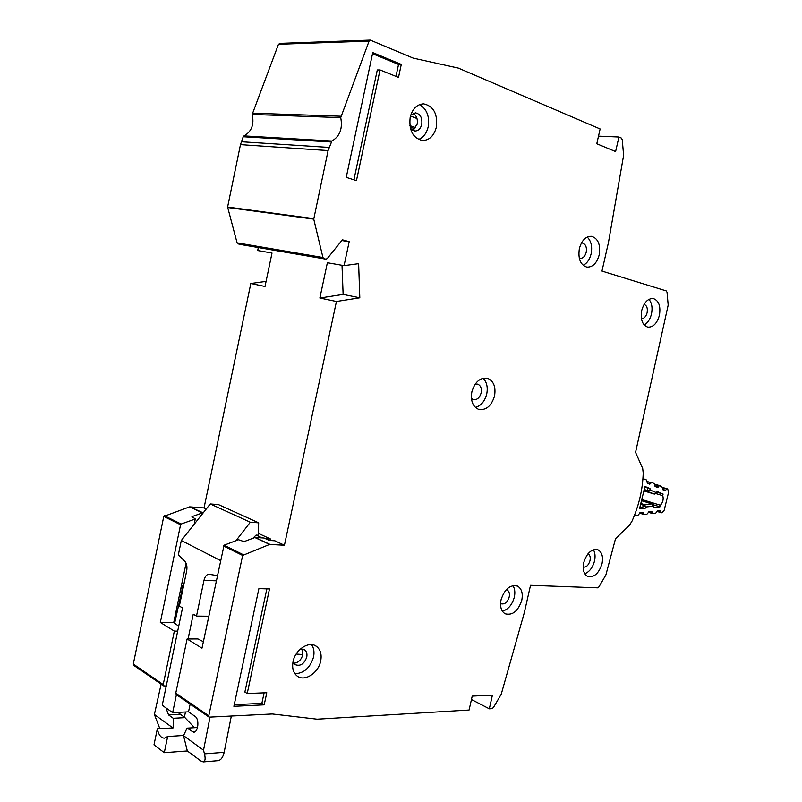 <?xml version="1.0" encoding="UTF-8"?>
<svg xmlns="http://www.w3.org/2000/svg" width="802" height="802" viewBox="0 0 802 802"><rect width="100%" height="100%" fill="white"/><g stroke="black" fill="none" stroke-linecap="round" stroke-linejoin="round"><path stroke-width="1.2" d="M647.003 481.461L651.374 482.744L649.64 484.177L647.465 483.255L646.562 480.027L644.016 478.974L642.863 479.596M656.006 493.611L662.753 495.646C663.735 499.105 662.953 502.303 660.417 505.25L642.402 499.686M634.552 515.115L638.011 515.255L640.367 512.508L642.783 512.267L644.156 514.573L646.793 514.353L649.119 511.636L651.515 511.375L652.858 513.681L655.445 513.46L657.74 510.764L660.317 510.543L661.038 512.308L657.179 511.095M640.076 507.275L645.179 508.278L639.515 508.829L644.948 486.453L649.971 488.558L644.888 486.884M656.116 493.481L657.55 491.776L657.089 491.526L663.084 494.032L662.753 495.646M660.417 505.25L659.966 506.834L653.199 507.496L653.76 507.205L653.239 505.23M662.422 487.977L667.685 489.009L668.637 492.047L664.196 510.232L661.891 512.799L661.038 512.308M666.662 489.23L664.968 490.644L662.863 489.751L662.402 487.415L667.364 488.879M654.783 484.759L659.866 485.681L662.402 487.415L667.434 488.899M659.074 486.022L657.339 487.436L655.234 486.523L654.763 484.167L659.866 485.681M651.374 482.744L652.206 482.423L654.763 484.167M644.507 489.641L647.234 490.453L650.011 489.982L647.665 491.295L647.154 487.556M645.179 508.278L645.891 506.954L643.635 505.27L644.427 504.608L645.891 506.954L652.878 506.283L652.407 504.227M641.269 503.626L644.427 504.608L651.876 503.907L642.081 500.869L652.096 503.927L653.179 505.009L653.199 507.496M657.089 491.526L656.026 493.581L654.302 494.052L656.216 492.568L650.011 489.982L649.971 488.558M659.966 506.834L653.028 504.689M657.149 492.258L663.084 494.032M296.149 654.061L302.815 654.562M209.974 717.399L203.528 750.191L204.53 754.131C205.613 758.752 205.182 761.349 203.237 761.9L200.811 760.928L187.337 750.953L164.29 752.687L153.994 744.847L157.332 728.848L173.152 727.895L173.262 718.271L184.971 717.64L194.455 727.695M231.287 716.226L224.109 752.607C222.916 757.539 220.841 760.226 217.883 760.677L203.237 761.9M173.262 718.271L168.56 714.903L165.944 707.885M184.971 717.64L177.864 712.387M174.666 623.224L181.994 590.232L181.964 585.36M185.473 712.006L184.38 717.219M258.254 533.31L270.515 538.994L270.194 540.498M197.543 727.504L187.056 728.146L193.673 732.196C198.305 732.356 199.558 719.073 195.157 716.467L188.53 711.845L190.154 704.116M220.4 560.508L181.322 540.498L178.325 554.904L184.871 561.31C186.776 563.525 187.367 566.763 186.665 571.014L179.367 606.061L182.525 607.916L162.245 705.259L172.661 712.647L188.53 711.845M187.337 750.953L183.528 735.655L187.056 728.146M183.568 735.474L167.668 736.517L164.4 738.171C160.951 737.98 158.595 734.883 157.332 728.848M216.139 580.808L203.969 580.407L196.5 616.106L193.242 614.202L188.059 638.973M176.42 694.672L172.661 712.647M196.5 616.106L208.7 616.227M217.242 575.585L208.891 574.262C206.575 574.453 204.931 576.508 203.969 580.407M270.515 538.994L265.512 538.693M235.999 540.678L250.304 522.222L258.685 522.834L258.174 535.205L256.089 535.074L262.124 537.891M159.869 728.697L154.395 714.472L161.122 684.176M164.29 752.687L167.668 736.517M203.528 750.191L183.528 735.655M252.951 538.222L256.089 535.074M181.322 540.498L210.264 503.947L218.515 504.618L258.685 522.834M172.881 727.915L154.395 714.472M250.304 522.222L210.264 503.947M587.996 553.791C589.981 554.934 590.643 557.23 590.001 560.688C588.558 565.29 586.282 567.445 583.194 567.144M506.262 589.681L507.105 589.971C509.14 591.224 509.841 593.57 509.21 596.999C507.395 602.412 504.628 604.648 500.919 603.726L500.558 603.505M644.066 304.419L644.066 304.419C646.823 305.462 647.836 308.249 647.104 312.78C645.971 316.72 644.076 318.675 641.43 318.645M581.41 243.046L582.412 243.046C585.691 244.149 586.964 247.227 586.222 252.299C585.039 256.429 582.994 258.455 580.067 258.354L579.255 258.124M475.155 384.148L477.691 384.138C480.709 385.491 481.872 388.409 481.16 392.91C479.606 397.922 476.969 400.138 473.23 399.566L471.426 398.424M579.365 248.56C581.731 240.299 585.801 236.219 591.565 236.329C598.162 238.525 600.708 244.73 599.194 254.936C596.808 263.287 592.678 267.347 586.813 267.126C580.387 264.881 577.901 258.695 579.365 248.56M583.154 265.332C587.044 263.357 589.701 259.527 591.124 253.863C592.488 246.545 591.174 240.951 587.204 237.071M410.173 117.262C412.459 108.731 416.96 104.26 423.646 103.859C433.551 106.085 437.792 113.854 436.358 127.167C434.012 135.869 429.391 140.32 422.494 140.52C412.9 138.155 408.789 130.395 410.173 117.262M418.554 139.478C423.416 137.483 426.624 133.272 428.188 126.826C429.712 116.36 426.824 108.952 419.516 104.611M293.071 661.57C295.296 649.53 309.051 640.668 316.369 646.312C320.479 649.48 321.913 654.382 320.69 661.008C318.474 673.028 304.539 682.081 297.131 676.036C293.241 672.848 291.888 668.026 293.071 661.57M294.895 673.72C303.998 673.339 310.214 667.765 313.552 657.008C314.534 652.066 313.863 647.946 311.537 644.648M471.867 391.797C474.954 381.792 480.187 377.291 487.566 378.303C493.671 381 495.997 386.895 494.543 395.977C491.415 406.083 486.102 410.544 478.593 409.361C472.699 406.624 470.453 400.759 471.867 391.797M475.396 407.446C481.01 405.782 484.799 401.291 486.744 393.952C488.017 387.206 486.784 381.963 483.045 378.223M501.06 599.746C504.709 588.909 510.212 584.367 517.551 586.112C521.661 588.628 523.064 593.34 521.781 600.267C518.112 611.164 512.568 615.675 505.13 613.801C501.16 611.264 499.796 606.583 501.06 599.746M502.363 611.194C508.177 609.54 512.167 604.848 514.333 597.139C515.305 592.477 514.834 588.628 512.919 585.59M583.726 562.643C586.894 552.899 591.635 548.618 597.961 549.811C601.981 552.067 603.335 556.698 602.031 563.706C598.853 573.5 594.071 577.751 587.676 576.458C583.766 574.182 582.442 569.58 583.726 562.643M584.778 573.761C589.48 571.836 592.738 567.575 594.533 560.959C595.495 556.448 595.124 552.718 593.4 549.761M641.75 310.354C644.126 302.254 647.986 298.324 653.329 298.555C658.853 300.64 660.878 306.244 659.404 315.376C657.018 323.527 653.119 327.447 647.695 327.116C642.292 325 640.317 319.417 641.75 310.354M644.186 324.99C647.695 322.985 650.131 319.326 651.475 314.013C652.708 307.818 651.866 302.935 648.938 299.357M412.649 130.415L417.16 124.23C417.912 119.187 416.559 115.548 413.11 113.303M410.744 115.107L415.426 112.841C420.338 113.964 422.443 117.824 421.742 124.41C420.579 128.711 418.293 130.916 414.875 131.047L410.403 128.45M293.753 663.214C298.174 662.843 301.181 660.066 302.755 654.883L301.923 648.978M300.219 649.169L304.62 649.851C306.645 651.435 307.356 653.861 306.755 657.129C304.148 664.086 300.239 666.572 295.046 664.597L293.051 661.65M635.555 452.368L642.693 468.478L643.214 473.04C642.703 489.441 638.993 505.43 632.086 520.989L629.54 525.16L615.525 538.693L605.881 574.964L598.954 586.843L597.58 587.826L530.523 585.32L524.297 612.728L501.22 694.271L493.461 707.494L491.897 708.667L489.32 708.818L492.418 695.123L472.218 696.126L469.08 710.041L317.091 719.183L272.329 713.97L209.121 717.138L208.781 715.815L242.635 555.445L269.582 544.438L284.439 545.24L336.429 301.502L359.807 297.803L358.634 263.668L344.068 265.652L349.181 241.683L342.404 239.818L327.216 258.635L325.903 259.166L323.948 258.665L322.935 257.512L313.742 219.126L328.098 150.586L331.898 141.032C339.868 136.32 342.805 128.51 340.72 117.633L369.09 41.082L370.253 40.1L413.18 58.115L458.383 68.12L600.127 128.962L596.788 143.758L615.605 151.578L618.913 137.022L621.299 138.044L622.262 139.728L623.605 155.387L608.437 242.625L601.971 271.086L666.201 290.895L667.043 292.289L668.186 305.111L635.555 452.368M264.199 704.848L233.893 706.321L258.896 588.628L269.492 588.929L247.216 693.529L266.785 692.738L264.199 704.848L261.863 703.374L234.244 704.677M401.281 64.421L398.504 77.403L380.028 69.944L356.459 180.62L346.243 177.362L372.74 52.611L401.281 64.421L398.534 64.461L395.977 76.391M133.834 665.429L133.312 664.066L163.778 516.418L189.653 506.854L204.039 507.937L250.815 283.497L266.074 281.372M250.815 283.497L265.011 286.484L272.008 253.041L257.693 250.535L258.314 247.557M331.898 141.032L243.998 135.899L243.217 136.751L240.47 144.641L227.598 207.046L237.081 242.856L240.109 244.42M243.998 135.899C251.638 131.588 254.364 124.44 252.179 114.455L340.72 117.633M280.068 43.468L278.474 44.29L252.179 114.455M189.924 506.814L203.187 512.879M204.039 507.937L206.284 508.969M164.36 515.726L181.172 524.027L195.287 518.964L191.969 516.638L202.485 512.889L189.653 506.854M166.245 686.041L163.558 685.84L163.217 684.567L174.345 631.114L160.32 622.452L180.58 524.739L163.778 516.418M618.913 137.022L598.513 136.15M349.181 241.683L341.802 240.56M160.32 622.452L173.743 622.522L186.094 563.164M194.194 524.247L195.287 518.964M181.172 524.027L180.58 524.739M177.693 631.114L174.345 631.114M173.743 622.522L178.706 626.272M284.439 545.24L274.825 540.779L269.272 540.438L264.069 538.012L255.106 537.46L244.039 541.621L238.505 539.726L224.069 545.21L201.994 648.176L187.097 638.983L197.934 638.933L203.357 641.71M336.429 301.502L319.868 298.023L327.366 262.735L344.068 265.652M489.32 708.818L471.456 699.514M416.99 118.506L410.474 116.039M409.842 125.583L415.707 127.759M410.073 127.027L414.885 128.811M342.013 265.292L343.126 294.424L319.868 298.023M187.097 638.983L175.768 693.179L176.32 694.612M359.807 297.803L343.126 294.424M247.216 693.529L244.891 692.056L266.855 588.858M264.119 692.838L261.863 703.374M380.028 69.944L377.291 69.964L353.913 179.808M372.499 53.704L398.534 64.461M659.294 510.603L660.698 511.034M643.404 512.789L642.001 512.348M650.723 511.465L652.136 511.907M642.202 507.947L643.635 505.27L641.019 504.448M654.422 494.072L644.397 490.313M644.277 491.024L654.272 494.042L644.277 491.024M665.75 490.323L662.522 489.36M647.124 482.864L650.442 483.847M643.765 514.072L639.816 512.819M654.763 484.187L659.785 485.661M652.467 513.17L648.587 511.947M658.171 487.115L654.903 486.152M204.46 753.86L224.169 752.316M180.239 714.291L168.56 714.903M191.969 731.655L195.397 731.444M252.219 113.162L340.78 116.22M369.09 41.082L278.474 44.29M227.598 207.046L313.732 218.645M328.098 150.586L240.47 144.641M237.081 242.856L322.935 257.512M313.742 219.126L227.608 207.497M133.312 664.066L163.217 684.567M243.217 136.751L331.076 141.974M329.02 147.428L241.312 141.743M238.074 243.918L323.948 258.665M325.863 259.156L239.938 244.389M269.863 544.388L255.106 537.46M269.582 544.438L254.825 537.5M243.257 554.683L224.069 545.21M242.635 555.445L223.457 545.951M208.781 715.815L175.768 693.179M634.973 515.486L634.472 515.325M661.419 512.799L656.968 511.405M644.156 514.573L639.595 513.12M652.858 513.681L648.367 512.257M314.705 645.399L316.369 646.312M486.814 378.123L487.566 378.303M516.709 585.771L517.551 586.112M597.35 549.591L597.961 549.811M370.253 40.1L279.587 43.388M239.978 244.399L325.903 259.166M163.558 685.84L133.663 665.309M304.62 649.851L303.778 649.379M209.121 717.138L176.119 694.472"/></g></svg>

